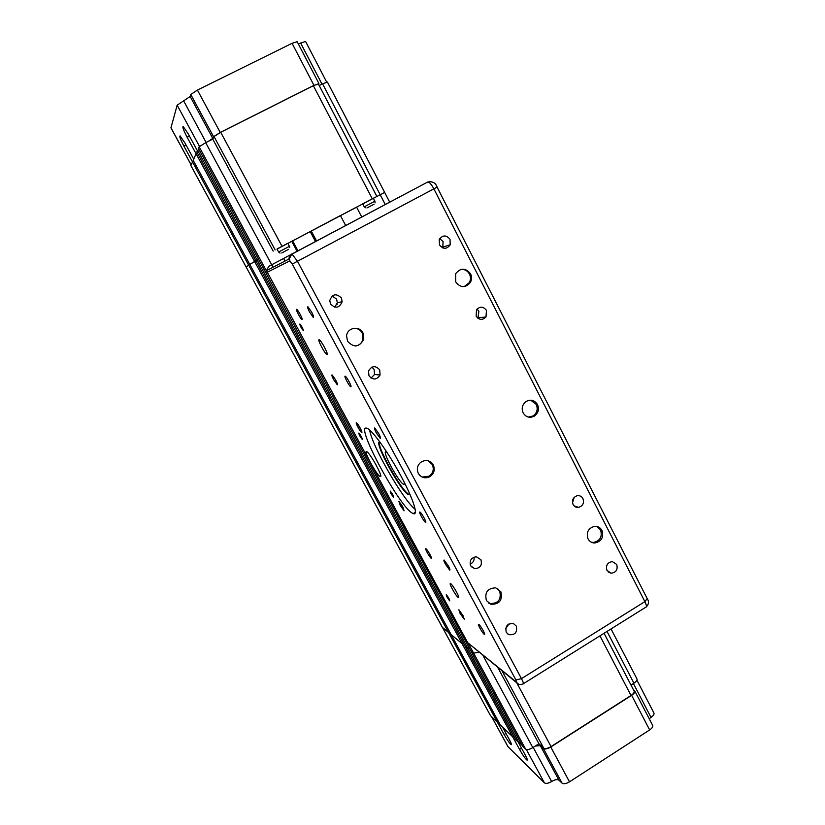 <?xml version="1.0" encoding="UTF-8"?>
<svg xmlns="http://www.w3.org/2000/svg" width="825" height="825" viewBox="0 0 825 825"><rect width="100%" height="100%" fill="white"/><g stroke="black" fill="none" stroke-linecap="round" stroke-linejoin="round"><path stroke-width="1.24" d="M518.203 742.046L525.195 754.927C527.051 758.423 527.68 760.165 527.082 760.165C525.401 758.907 522.895 755.349 519.564 749.482L462.082 643.644L463.258 642.923L462.082 643.644L254.585 261.494L255.874 260.813L249.82 264.454L254.585 261.494L196.092 153.77L197.412 153.11M513.789 736.013L512.634 736.735L500.332 725.02L451.172 634.631L462.082 643.644L451.172 634.631L193.194 160.359L196.092 153.77L187.131 137.249C183.511 130.278 182.212 126.699 183.212 126.524L188.306 134.011L197.402 150.779M249.862 264.547L245.994 266.846L249.862 264.547M502.569 727.155L509.324 739.582C511.149 742.985 511.778 744.686 511.211 744.697C509.664 743.521 507.293 740.128 504.116 734.528L448.542 632.466L449.625 631.806L448.542 632.466L192.503 161.937L193.72 161.329M498.434 721.535L497.372 722.195L490.493 715.646L442.448 627.433L448.542 632.466L442.344 627.33L190.895 165.598L192.503 161.937M389.74 202.228L384.656 192.431L373.56 198.217L384.491 192.524M362.742 203.919L356.606 207.157M361.804 217.078L356.575 207.106L340.457 215.603M345.716 225.586L340.426 215.542L288.018 243.313M297.918 250.748L292.597 240.828M297.052 251.202L291.761 241.333M277.045 249.098L373.56 198.217M468.456 643.644L525.607 749.1L522.514 746.151L470.858 650.873L473.612 653.153L479.026 652.204L473.612 653.153L470.858 650.873L198.423 148.459L199.155 146.788L266.527 271.074M521.751 744.727L519.08 742.882L467.806 648.368L469.074 647.594L467.806 648.368L257.08 259.927L258.472 259.205L255.822 260.721L257.08 259.927L197.608 150.305L199.031 149.593M519.08 742.882L515.831 739.788L464.929 645.985L467.806 648.368L464.929 645.985L196.845 152.058L197.608 150.305M649.223 718.792L650.987 717.389C653.472 715.677 654.442 714.182 653.895 712.913L636.921 680.182M649.657 729.939L569.498 781.832L550.77 747.017L631.641 695.341L649.657 729.939C652.193 728.176 653.183 726.629 652.616 725.309L634.786 691.01M562.093 783.183L558.907 780.151L540.323 745.707L543.397 748.512L562.093 783.183C563.712 784.214 566.177 783.771 569.498 781.832M507.963 746.697L544.397 782.832C545.944 783.853 548.357 783.41 551.626 781.502C554.895 779.594 557.318 779.14 558.907 780.151M190.895 165.598L490.493 715.646M604.065 633.291L634.064 690.979C634.59 692.216 633.569 693.722 631.001 695.475L551.038 746.584C547.697 748.512 545.243 749.018 543.665 748.079L538.911 743.738L532.806 747.625L482.924 655.37M540.323 745.707L535.332 746.017M550.77 747.017C547.429 748.956 544.974 749.451 543.397 748.512M633.538 689.968L634.693 690.845C635.219 692.082 634.198 693.577 631.641 695.341M538.911 743.738L497.702 667.342M607.035 631.434L633.92 683.203C636.426 681.491 637.426 680.048 636.921 678.851L611.036 628.928M633.92 683.203L631.486 684.75M525.607 749.1C527.113 750.028 529.516 749.533 532.806 747.625M519.513 742.613L520.317 742.098M601.972 530.423C603.931 537.271 601.538 541.468 594.784 542.994C591.783 542.933 589.535 541.561 588.029 538.88C586.049 532.29 588.287 528.093 594.763 526.309C597.96 526.206 600.363 527.577 601.972 530.423M591.288 542.18L593.381 542.448C600.115 540.922 602.508 536.735 600.548 529.908L597.083 526.494M606.983 570.405C605.622 565.414 607.417 562.475 612.356 561.588L616.698 564.434C618.028 569.559 616.172 572.488 611.119 573.231L606.983 570.405M573.066 504.498C571.663 500.218 573.024 497.3 577.149 495.732C579.697 495.371 581.625 496.32 582.935 498.578C584.337 502.992 582.893 505.931 578.614 507.385C576.17 507.633 574.324 506.674 573.066 504.498M470.539 273.817C471.931 276.757 471.869 279.644 470.353 282.48C465.372 288.121 460.484 287.946 455.72 281.964L455.658 273.714C460.597 267.64 465.558 267.682 470.539 273.817M464.155 286.615L469.281 282.686C470.786 279.861 470.848 276.983 469.456 274.055C467.445 270.579 464.506 269.043 460.649 269.455M476.149 316.161L476.499 309.757C480.037 306.147 483.368 306.364 486.472 310.406L485.977 317.017C482.429 320.399 479.15 320.11 476.149 316.161M477.933 318.275L478.882 311.252L477.005 309.086M439.508 244.963L439.24 239.652C442.592 234.877 446.191 234.754 450.017 239.281L450.202 244.788C446.799 249.356 443.231 249.418 439.508 244.963M442.747 247.923L443.077 241.581L439.766 238.621M537.518 404.59C539.395 409.293 538.333 413.139 534.322 416.13C529.702 418.316 525.979 417.244 523.153 412.902C521.317 408.447 522.225 404.693 525.886 401.631C530.63 399.063 534.518 400.053 537.518 404.59M528.413 417.089L533.074 415.944C537.075 412.964 538.137 409.128 536.26 404.436L530.702 400.177M450.749 583.729C453.08 585.069 460.597 598.733 458.37 597.548L458.143 597.413C455.761 595.959 448.336 582.46 450.553 583.615L450.749 583.729M484.162 634.25C482.347 633.033 477.097 623.535 478.686 624.339L478.892 624.463C480.676 625.618 485.977 635.198 484.378 634.373L484.162 634.25M448.387 566.012C449.842 568.796 450.275 570.168 449.697 570.116L445.407 564.135C443.953 561.351 443.52 559.979 444.097 560.02L448.387 566.012M426.03 548.811C427.525 549.574 432.774 559.144 431.238 558.319L431.135 558.257C429.608 557.432 424.411 547.944 425.937 548.759L426.03 548.811M460.082 613.408L458.855 609.737L462.99 615.574L464.228 619.224L460.082 613.408M366.826 428.227L367.393 428.453C372.91 430.867 388.719 453.121 401.043 476.169C413.438 499.249 418.739 516.254 413.15 513.583L412.799 513.418C399.836 507.777 354.193 423.514 366.826 428.227M425.463 522.287C423.813 521.575 418.141 511.098 419.935 512.077L419.977 512.088C421.596 512.737 427.319 523.308 425.514 522.318L425.463 522.287M378.685 433.527C380.377 436.807 380.892 438.415 380.212 438.353L376.252 432.795C374.56 429.516 374.045 427.897 374.725 427.948L378.685 433.527M356.421 422.73L356.483 422.751C357.844 423.215 363.165 433.156 361.69 432.475L361.639 432.455C360.288 432.001 354.987 422.122 356.421 422.73M400.249 505.385L398.857 501.239L402.693 506.663L404.085 510.799L400.249 505.385M319.069 339.745L319.296 339.807C321.358 340.591 328.886 354.905 327.02 354.482L326.813 354.42C324.772 353.657 317.295 339.488 319.069 339.745M350.811 386.739L350.687 386.698C349.161 386.131 343.695 375.808 345.128 376.19L345.262 376.241C346.809 376.808 352.306 387.214 350.811 386.739M311.53 311.922C313.448 315.645 314.036 317.481 313.304 317.439L309.684 312.293C307.777 308.581 307.189 306.735 307.911 306.776L311.53 311.922M337.147 303.724L337.074 304.724M296.536 309.282L296.701 309.323C298.062 309.839 303.167 319.553 302.022 319.44L301.857 319.399C300.517 318.883 295.433 309.251 296.536 309.282M333.723 379.727C332.032 376.489 331.495 374.88 332.104 374.901L335.651 379.964C337.332 383.202 337.868 384.811 337.27 384.79L333.723 379.727M486.41 600.538C484.461 592.422 487.575 588.194 495.753 587.854L500.847 591.773C502.703 600.322 499.352 604.477 490.813 604.251L486.41 600.538M497.444 588.452L499.702 591.071C501.548 599.6 498.207 603.745 489.689 603.508L488.431 602.972M516.316 626.103C517.502 632.455 514.975 635.291 508.747 634.642L506.251 632.29C505.013 626.123 507.437 623.236 513.542 623.628L516.316 626.103M508.922 623.947L505.601 628.898M480.913 559.711C482.347 565.125 480.315 568.126 474.818 568.714L470.683 565.837C469.229 560.66 471.127 557.638 476.365 556.782L480.913 559.711M474.066 557.123C474.457 560.443 473.137 562.784 470.095 564.135M347.573 341.323L346.572 335.796C347.325 327.546 359.432 325.421 362.948 332.877L363.804 339.116C359.422 347.294 354.018 348.037 347.573 341.323M353.987 328.257C357.586 328.226 360.319 329.783 362.175 332.939L363.021 339.157C361.876 343.2 359.257 345.479 355.152 346.015M379.706 369.847L380.067 374.983C376.716 380.005 373.024 380.284 368.992 375.808L368.497 371.075C371.724 365.681 375.457 365.269 379.706 369.847M371.9 367.125L374.158 369.487L374.509 374.519L371.075 378.077M341.426 298.031L342.148 301.713C339.405 308.117 335.528 308.859 330.526 303.93L329.763 300.568C332.351 293.886 336.239 293.04 341.426 298.031M332.155 295.938L336.61 299.155L337.322 302.754L334.764 307.147M449.625 600.786C447.542 598.197 446.418 596.176 446.273 594.712L446.366 594.773C448.449 597.352 449.573 599.373 449.728 600.847L449.625 600.786M393.577 497.258C391.504 494.722 390.38 492.659 390.204 491.04L390.225 491.05C392.298 493.567 393.422 495.639 393.597 497.258L393.742 497.176M362.247 439.374L362.216 439.364C360.185 436.899 359.061 434.796 358.834 433.053L358.865 433.073C360.907 435.548 362.031 437.652 362.247 439.374L362.381 439.271M303.353 330.567L303.249 330.547C301.321 328.185 300.176 326.019 299.815 324.039L299.918 324.07C301.857 326.442 303.002 328.608 303.353 330.567M418.347 473.478C416.501 469.301 417.244 465.62 420.575 462.433C425.618 459.257 429.835 460.061 433.249 464.867C435.208 469.538 434.167 473.437 430.124 476.541C425.298 478.923 421.369 477.902 418.347 473.478M428.134 460.752L432.279 464.527C434.228 469.188 433.197 473.065 429.165 476.169L422.111 477.077M410.046 494.526L408.633 494.742C400.929 491.958 372.838 440.529 379.861 441.952M409.963 494.649L409.138 494.453C401.94 491.927 375.416 444.427 379.789 441.86M380.119 476.489L380.356 476.561C383.47 477.562 370.786 454.039 367.012 451.842L366.661 451.646C362.835 449.759 376.716 475.355 380.119 476.489M316.563 241.013L311.211 230.948M315.521 241.581L310.179 231.557M430.722 181.583L427.68 182.036L268.764 266.331L266.465 270.652L467.692 642.654L517.234 683.183M376.705 466.084L373.354 460.237M387.038 452.44L386.347 451.997C380.634 448.955 398.836 482.831 403.724 484.388L404.611 483.017M415.212 509.345C402.889 499.733 371.755 445.49 369.672 430.042M572.488 502.765L574.21 497.341M606.499 566.301L607.324 564.321M289.802 247.356L287.956 243.2L276.994 249.006L287.904 243.251M375.127 202.847L373.508 198.113L362.691 203.837L373.374 198.196M319.192 85.532L322.585 83.83L385.306 204.579M384.656 192.421L327.401 82.036L322.585 83.83M192.534 161.927L183.913 146.097C180.469 139.487 179.2 136.084 180.108 135.888L184.996 143.117L193.72 159.163M198.639 148.851L198.103 150.057M273.044 267.238L205.693 142.673L199.155 146.788M205.693 142.673L212.747 139.116L214.015 136.527L220.708 132.309L313.366 85.707L318.337 83.882L376.808 196.319M319.172 85.491L319.76 85.243M318.481 84.16L313.954 85.336L220.244 132.474L197.433 90.069L190.792 94.504L213.541 136.692L220.244 132.474M213.541 136.692L212.737 138.363L208.612 141.199M273.178 251.13L212.747 139.116M212.737 138.363L190.162 96.504L177.158 105.167L170.95 127.865M190.162 96.504L190.792 94.504M197.433 90.069L292.071 43.312L313.954 85.336M318.893 83.469L297.175 41.693L292.071 43.312M326.659 82.067L305.559 41.394L298.372 43.993M361.505 430.825L358.298 424.896M504.116 734.528L505.952 733.373M599.95 635.858L631.001 695.475M502.054 670.88L543.665 748.079M551.038 746.584L516.718 682.76M650.987 717.389L633.404 683.533M551.626 781.502L533.187 747.388M508.179 747.017L491.741 716.842M526.319 749.471L544.397 782.832M519.564 749.482L521.555 748.213M267.001 272.405L289.884 260.844L292.267 264.031L515.903 679.986L516.429 682.12L467.692 642.654M292.267 264.031L437.095 187.131C435.713 182.964 432.764 181.242 428.268 181.985C429.887 182.614 431.753 184.903 433.878 188.873L644.872 601.631L521.462 678.635L297.485 261.288L291.906 253.883L289.276 258.833L289.884 260.844M427.68 182.036L292.298 253.945C289.41 256.771 288.41 258.4 289.276 258.833L266.465 270.652M437.106 187.131L647.192 598.599L644.872 601.631C646.594 605.179 646.882 607.045 645.727 607.241L523.442 683.678M516.429 682.12L517.77 683.616C518.925 684.657 520.699 684.76 523.091 683.904C523.865 683.956 523.318 682.203 521.462 678.635L515.903 679.986M289.585 246.232L278.623 252.027L280.036 253.12M288.637 249.325L281.738 252.976L288.637 249.325M375.076 201.114L364.268 206.838L366.022 207.962M374.065 204.208L367.352 207.756L374.065 204.208M183.913 146.097L186.037 145.025M187.131 137.249L189.441 136.094M281.975 246.242L220.708 132.309M214.015 136.527L275.137 249.923M313.366 85.707L372.219 198.681M191.194 164.938L170.93 127.731M177.158 105.167L199.495 146.396M183.624 100.856L206.126 142.457M300.599 42.983L321.977 84.129M491.659 716.76L508.056 746.873M594.784 542.994L593.381 542.448M470.353 282.48L469.281 282.686M534.322 416.13L533.074 415.944M413.15 513.583L415.418 512.253M508.747 634.642L507.138 633.497M474.818 568.714L471.127 566.538M380.067 374.983L374.509 374.519M342.148 301.713L337.322 302.754M380.356 476.561L380.665 475.406M403.724 484.388L404.632 483.873M429.155 476.169L430.114 476.541M647.254 598.713C649.162 601.497 648.863 604.209 646.346 606.86M285.027 261.03L283.604 258.411M363.021 339.157L363.804 339.116M489.689 603.508L490.813 604.251M443.262 246.974L450.202 244.788M478.387 317.718L485.977 317.017M574.066 505.88L578.614 507.385M608.128 571.921L611.119 573.231M362.691 203.837L364.268 206.838M276.994 249.006L278.623 252.027M191.173 164.979L170.919 127.803"/></g></svg>
